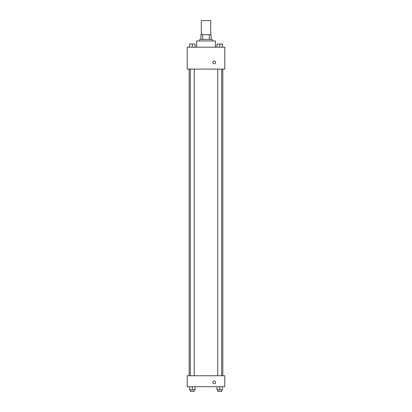 <?xml version="1.0" encoding="UTF-8"?>
<svg xmlns="http://www.w3.org/2000/svg" width="412" height="412" viewBox="0 0 412 412"><rect width="100%" height="100%" fill="white"/><g stroke="black" fill="none" stroke-linecap="round" stroke-linejoin="round"><path stroke-width="0.62" d="M210.692 34.68L210.692 20.6L201.308 20.6L201.308 34.68M202.709 39.377L202.709 34.68L200.917 34.68L200.917 39.377L200.917 34.68M202.709 34.68L211.083 34.68L211.083 39.377M209.291 39.377L209.291 34.68M199.743 40.937L199.743 39.377L212.257 39.377L212.257 40.937M215.388 47.2L215.388 40.937L196.612 40.937L196.612 47.2M187.223 47.2L224.777 47.2L224.777 69.103L187.223 69.103L187.223 47.2M212.844 62.454A1.37 1.37 0 0 1 214.899 61.264A1.37 1.37 0 0 1 214.899 63.639A1.37 1.37 0 0 1 212.844 62.454M187.223 375.754L224.777 375.754L224.777 386.708L187.223 386.708L187.223 375.754M214.214 383.773A1.37 1.37 0 0 1 213.03 381.718A1.37 1.37 0 0 1 215.399 381.718A1.37 1.37 0 0 1 214.214 383.773M216.97 386.708L216.97 389.834L222.444 389.834L222.444 386.708L222.444 389.834M219.704 389.834L219.704 386.708M221.661 389.834L221.661 391.4L217.752 391.4L217.752 389.834M189.556 386.708L189.556 389.834L195.03 389.834L195.03 386.708L195.03 389.834M192.296 389.834L192.296 386.708M194.248 389.834L194.248 391.4L190.339 391.4L190.339 389.834M216.97 47.2L216.97 44.069L222.444 44.069L222.444 47.2L222.444 44.069M219.704 47.2L219.704 44.069L217.752 44.058M221.661 44.069L219.704 44.058M189.556 47.2L189.556 44.069L195.03 44.069L195.03 47.2L195.03 44.069M192.296 47.2L192.296 44.069L190.339 44.058M194.248 44.069L192.296 44.058M222.835 375.754L222.835 69.103M189.165 375.754L189.165 69.103M217.752 69.103L217.752 375.754M221.661 69.103L221.661 375.754M194.248 375.754L194.248 69.103M190.339 375.754L190.339 69.103"/></g></svg>
